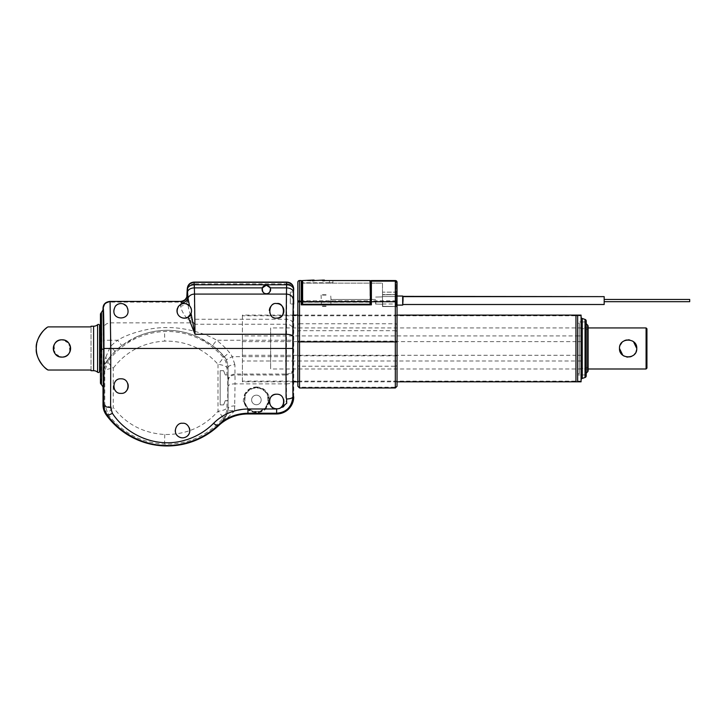 <?xml version="1.0" encoding="UTF-8"?>
<svg xmlns="http://www.w3.org/2000/svg" width="726" height="726" viewBox="0 0 726 726"><rect width="100%" height="100%" fill="white"/><g stroke="black" fill="none" stroke-linecap="round" stroke-linejoin="round"><path stroke-width="0.54" stroke-dasharray="3.63 2.72" d="M646.939 328.787L646.939 368.127M646.086 327.934L646.086 368.99M636.756 348.462L635.441 353.054M634.225 354.578L633.399 355.295M629.723 356.947L628.008 357.101M626.556 356.956L624.188 356.148M623.389 355.686L622.799 355.259M619.487 348.462L620.122 345.213M622.037 342.336L622.881 341.592M626.556 339.968L628.026 339.822M629.669 339.959L632.591 341.066M588.114 368.99L270.635 368.99L270.635 327.934L270.635 368.99M588.114 327.934L270.635 327.934M293.721 315.111L242.411 315.111L242.411 315.783L575.954 315.783L575.954 315.111L575.954 341.619L575.954 315.783L577.66 315.783L577.66 315.111L577.66 335.92L577.66 315.783L581.081 315.783L581.081 381.812M581.081 315.111L581.081 315.783M581.081 380.052L581.081 316.872L581.081 380.052M586.218 321.046L586.218 375.877M581.081 374.97L586.218 374.97L586.218 321.945L586.218 374.97L586.218 321.945L581.081 321.945L581.081 374.97L581.081 321.945M577.66 381.812L577.66 355.304L577.66 381.812M581.081 341.619L577.66 341.619L577.66 355.304L575.954 355.304L575.954 341.619L575.954 361.003L575.954 355.304L242.411 355.304L242.411 335.92L577.66 335.92L577.66 341.619L577.66 335.92L581.081 335.92M579.375 323.233L579.375 373.69L579.375 323.233L577.66 323.233L577.66 373.69L577.66 323.233M579.375 373.69L577.66 373.69M575.954 381.812L575.954 361.003L575.954 381.812M242.411 341.619L577.66 341.619L577.66 355.304L581.081 355.304M579.375 368.99L588.114 367.238L588.114 329.686L579.375 327.934L579.375 368.99L579.375 327.934M588.114 329.686L588.114 367.238M588.114 326.319L588.114 370.605M586.218 373.264L586.218 323.66L586.218 373.264M586.218 374.97L577.66 374.97L577.66 321.945L586.218 321.945M577.66 321.945L577.66 374.97M198.243 337.109A74.587 74.587 0 0 0 136.052 337.109C145.917 332.59 156.281 330.312 167.152 330.285C178.015 330.312 188.379 332.59 198.243 337.109L212.609 345.512L216.629 340.249C205.839 333.352 183.424 327.063 167.143 327.644C150.863 327.063 128.457 333.352 117.676 340.249L110.416 340.249L110.361 322.852L191.991 322.852L193.288 322.117L194.613 324.241L187.744 319.277C183.642 314.585 181.273 310.193 180.647 306.1L180.465 301.426M103.346 348.108L103.01 386.949L101.468 384.599L101.967 348.126L101.468 312.325L100.442 313.895L101.05 348.144L103.346 348.108L103.01 309.975L101.468 312.325M115.035 351.266L106.813 361.031L104.916 364.343L103.573 370.705L103.573 340.249L110.416 340.249L110.416 346.511L115.035 351.266A74.787 74.787 0 0 1 121.696 345.512L136.052 337.109M109.218 357.918A74.587 74.587 0 0 0 106.822 361.049L105.851 357.01L104.508 361.702L103.573 370.705L103.682 404.899A16.435 16.435 0 0 0 106.822 414.555A74.587 74.587 0 0 0 224.189 418.757A16.435 16.435 0 0 0 228.055 408.175L228.064 367.429C228.527 365.822 230.804 364.924 234.906 364.742L234.997 374.062L286.371 374.062L286.752 283.848A6.843 5.218 -179.4 0 1 293.594 289.066A6.843 6.843 45 0 0 286.752 282.223L286.988 282.096M106.813 361.031L106.822 361.049A16.435 16.435 0 0 0 103.682 370.705M109.853 301.426L180.402 301.426L109.853 301.426L110.361 322.852C106.223 323.215 103.945 325.148 103.519 328.651A143.684 1.252 90 0 0 103.065 308.859L103.01 308.269M104.753 303.695L105.814 302.742M187.254 294.584L187.48 299.539C187.045 303.486 184.758 305.682 180.647 306.1M182.072 301.217L185.42 299.23M276.624 413.965L276.624 413.639C285.254 413.593 293.54 406.596 293.358 396.868L293.594 289.066A848.413 7.405 -90 0 0 293.259 324.195L293.204 329.577A6.843 5.336 -179.4 0 0 286.362 324.241L194.613 324.241L194.223 283.848L286.752 283.848L286.752 282.223L194.087 282.096C189.931 282.505 187.653 284.783 187.254 288.939L187.381 289.066A6.843 5.218 179.4 0 1 194.223 283.848L194.223 282.223A6.843 6.843 -45 0 0 187.381 289.066A848.413 7.405 90 0 1 187.48 299.539L188.515 308.142L191.138 317.598L193.288 322.117M189.459 320.937L192.009 319.631A6.843 4.937 -0.5 0 1 194.559 319.259L286.416 319.259A6.843 4.937 0.5 0 1 293.259 324.195M105.851 357.01L110.416 346.511A81.412 81.412 0 0 1 117.676 340.249L121.696 345.512M228.164 380.841A6.843 5.844 179.2 0 1 235.006 374.997L286.389 374.997L286.471 383.863C290.6 383.718 292.887 382.947 293.313 381.558L293.358 396.868C292.932 398.247 290.654 399.019 286.525 399.164L286.471 383.863L235.052 383.863L234.997 374.062C230.886 374.444 228.608 376.377 228.155 379.861M286.38 374.353L286.371 374.062A6.843 5.799 -0.8 0 0 293.213 368.273A143.684 1.252 -90 0 0 293.222 369.162C292.805 372.692 290.527 374.643 286.389 374.997L286.38 374.353M293.204 329.577L293.159 340.249L216.629 340.249A81.412 81.412 0 0 1 229.407 352.446A23.259 23.259 0 0 1 232.247 356.675L234.906 364.742M293.467 287.079L292.905 285.69M292.043 284.438L291.407 283.802M290.155 282.922L288.93 282.405M235.115 405.87C230.986 406.015 228.708 406.787 228.273 408.175L227.9 411.742C228.572 410.58 230.804 410.308 234.58 410.916L235.052 383.863A6.843 2.296 -0.2 0 0 228.209 386.159M218.671 425.563L224.416 418.956L227.419 417.831L218.472 425.345C226.639 417.759 236.467 413.856 247.947 413.639L247.947 409.782L243.328 401.832L244.172 401.977L248.492 409.491C254.2 413.475 259.745 413.239 265.108 408.774L268.629 401.977L267.649 397.322L269.301 397.176L267.758 394.971A12.396 12.396 0 0 0 245.043 394.971L243.5 397.176L245.161 397.322L244.172 401.977A12.396 12.396 0 0 0 268.629 401.977L268.321 403.375M224.189 418.757L227.9 411.742M247.702 408.774L234.58 410.916L227.419 417.831M243.328 401.832C243.274 399.037 243.736 397.485 244.707 397.176M267.758 394.971C265.562 390.325 261.768 387.847 256.396 387.539C251.033 387.847 247.239 390.325 245.043 394.971M256.396 387.539L256.396 386.976C249.88 387.294 245.588 390.688 243.5 397.176M256.396 386.976C262.921 387.267 267.222 390.67 269.301 397.176M268.094 397.176C269.074 397.485 269.527 399.037 269.473 401.832L268.629 401.977M269.473 401.832L265.707 409.092C261.061 413.72 252.466 413.176 247.947 409.782L249 409.891M228.055 367.429A16.435 16.435 0 0 0 228.028 366.439L228.055 408.175M293.159 340.249L293.159 356.675L232.247 356.675L226.376 359.733L228.028 366.439M226.376 359.733A16.634 16.634 0 0 0 224.343 356.711A74.787 74.787 0 0 0 212.609 345.512M101.468 384.599L100.714 383.945M175.765 427.941A7.269 7.269 0 0 1 189.232 427.714M290.309 292.015L290.309 303.985L293.721 303.985L290.309 303.985L290.309 292.015L293.721 292.015L290.309 292.015M175.275 430.409A7.269 7.269 0 0 1 175.756 427.968M176.681 434.865A7.269 7.269 0 0 1 175.592 432.696M125.643 391.659A7.269 7.269 0 0 1 115.888 391.287M113.701 385.815A7.269 7.269 0 0 1 115.842 380.941M116.178 380.624A7.269 7.269 0 0 1 126.188 381.032M126.46 381.332A7.269 7.269 0 0 1 127.803 383.618M270.462 405.344A7.269 7.269 0 0 1 269.927 404.318M269.41 402.413A7.269 7.269 0 0 1 269.373 400.961M269.809 398.946A7.269 7.269 0 0 1 270.027 398.429M276.624 394.218A7.269 7.269 0 0 1 281.851 396.432M282.124 396.741A7.269 7.269 0 0 1 283.476 399.064M283.185 404.609A7.269 7.269 0 0 1 282.949 405.063M281.243 407.095A7.269 7.269 0 0 1 276.624 408.756M286.589 399.028L286.725 403.293L283.812 406.442M126.932 306.671A7.269 7.269 0 0 1 125.625 316.409A7.269 7.269 0 0 1 115.815 315.955A7.269 7.269 0 0 1 115.416 306.136M119.663 303.677L120.933 303.559M121.786 303.604L123.52 304.022M283.884 310.438A7.269 7.269 0 0 1 283.884 311.082M280.653 316.881A7.269 7.269 0 0 1 280.2 317.162M276.624 318.097A7.269 7.269 0 0 1 269.355 310.592M271.025 306.19A7.269 7.269 0 0 1 276.624 303.559M190.611 314.358A7.269 7.269 0 0 1 190.303 314.866M177.144 309.33A7.269 7.269 0 0 1 177.271 308.804M177.498 308.16A7.269 7.269 0 0 1 177.915 307.279M266.36 285.173A4.274 4.274 0 0 1 269.972 287.16M270.335 287.886A4.274 4.274 0 0 1 270.635 289.32M270.145 291.444A4.274 4.274 0 0 1 269.092 292.741M267.767 293.485A4.274 4.274 0 0 1 266.36 293.721M182.934 303.686L183.678 303.586M282.695 407.186L279.828 408.402M293.721 396.868L293.721 303.985M397.04 381.812L297.832 381.812L297.832 302.052M293.721 381.812L242.411 381.812L242.411 381.141L581.081 381.141M297.832 341.102L299.539 341.102L299.539 323.76L395.325 323.76A1.706 1.506 180 0 1 397.04 325.266L397.04 315.111L297.832 315.111M242.411 315.111L242.411 381.812M242.411 381.141L242.411 355.304M242.411 315.783L242.411 335.92M223.989 356.602A74.587 74.587 0 0 0 106.985 360.813L103.682 370.922L103.682 404.681L104.753 404.328L108.12 414.519C122.531 432.977 141.334 442.842 164.548 444.121C187.372 444.666 206.801 436.19 222.828 418.693A17.106 2.868 -139.2 0 0 218.009 411.288A93.6 0.817 -90 0 1 218.009 364.316A17.106 2.868 139.2 0 0 219.297 362.927A17.106 2.868 -40.9 0 0 220.259 361.811A17.106 2.868 139.2 0 0 222.828 356.911C207.836 340.285 189.277 331.791 167.152 331.437L164.548 331.483C141.488 332.644 122.676 342.518 108.12 361.085A17.106 3.067 -143.3 0 0 113.229 368.136L113.229 407.467C126.188 424.211 143.376 433.222 164.775 434.502C186.137 434.756 203.879 427.015 218.009 411.288A17.106 4.292 179.9 0 0 226.975 407.531L228.055 407.93L228.055 367.674C228.009 363.499 226.657 359.815 223.989 356.602L222.828 356.911C225.55 360.132 226.929 363.853 226.975 368.073A78.626 0.69 -90 0 0 226.966 374.97L225.305 374.97L223.599 370.696L220.178 370.696L220.178 404.908L223.599 404.908L225.305 400.634L227.755 400.634L225.305 400.634L223.599 404.908L220.178 404.908L220.178 370.696L223.599 370.696L225.305 374.97L226.966 374.97M227.755 374.97L227.755 400.634M228.055 407.93C228.009 412.105 226.657 415.789 223.989 419.002L222.828 418.693C225.55 415.472 226.929 411.742 226.975 407.531A78.626 0.69 -90 0 1 226.966 400.634M223.989 419.002A74.587 74.587 0 0 1 106.985 414.791L108.12 414.519C107.684 413.43 109.39 411.079 113.229 407.467A17.106 3.666 0.1 0 1 104.753 404.328A77.147 0.672 90 0 0 104.753 371.276A17.106 3.666 179.9 0 1 113.229 368.136C126.188 351.393 143.376 342.382 164.775 341.102L164.548 331.483M103.682 404.681L106.985 414.791M228.055 367.674L226.975 368.073A17.106 4.292 -179.9 0 0 218.009 364.316C203.879 348.589 186.137 340.848 164.775 341.102M397.04 293.721L396.187 294.584L382.502 294.584L396.187 294.584L396.187 306.553L396.187 302.007L397.04 303.495L397.04 307.407L397.04 303.495L397.04 304.847L396.187 302.007L396.187 306.553L396.187 294.584L397.04 293.721L397.04 291.507L396.187 292.151L396.187 282.269A0.853 0.853 45 0 0 395.325 281.407L395.325 280.554L395.325 281.407A0.853 0.853 -155 0 1 396.187 282.269L397.04 282.269A1.706 1.706 45 0 0 395.325 280.554L371.385 280.554L395.325 280.554A1.706 1.706 45 0 1 397.04 282.269L397.04 307.407L397.04 291.507L396.187 292.151L396.187 296.562L382.502 296.562L382.502 294.584L382.502 306.553L382.502 292.151L396.187 292.151L396.187 296.562L397.04 295.074L396.187 296.562L396.187 294.584L396.187 296.562L382.502 296.562L382.502 292.151L396.187 292.151L396.187 282.269L397.04 282.269A1.706 1.706 0 0 0 395.325 280.554L371.385 280.554L371.721 281.407L395.325 281.407L371.721 281.407L371.721 283.122L381.985 283.122A0.517 0.517 0 0 1 382.502 283.63L382.502 292.151L382.502 283.63A0.517 0.517 0 0 0 381.985 283.122L370.868 283.122L370.868 304.847L301.254 304.847L301.762 304.847L301.762 283.122L301.762 304.847L301.762 300.9L299.539 300.791L299.539 280.554L301.254 280.554L301.254 304.847L371.385 304.847L301.762 304.847M297.832 386.259L297.832 385.533A1.706 1.679 0 0 0 299.539 387.212L299.539 341.102L395.325 341.102L395.325 355.813L297.832 355.813M297.832 301.154L297.832 282.269M370.868 281.071L371.721 281.407L370.868 281.071L370.868 283.122L371.721 283.122L371.385 280.554A0.517 0.517 0 0 0 370.868 281.071A0.517 0.517 0 0 1 371.385 280.554A0.517 0.517 0 0 0 370.868 281.071M301.762 281.071L301.762 300.9M370.868 304.847L370.868 283.122L301.762 283.122M397.04 325.266L397.04 385.533A1.706 1.679 180 0 1 395.325 387.212L299.539 387.212L299.539 387.974M396.187 302.007L382.502 302.007L396.187 302.007M322.634 280.708L322.634 280.045L324.34 280.045L322.634 280.045L324.34 280.045L324.34 280.554L370.015 280.554L370.015 304.176L302.624 304.176L302.107 304.82L302.107 283.122L370.523 283.122M330.884 300.564C331.029 301.998 331.029 301.998 330.884 300.564C331.029 301.998 331.029 301.998 330.884 300.564C331.029 299.13 331.029 299.13 330.884 300.564C331.029 299.13 331.029 299.13 330.884 300.564C331.029 301.998 331.029 301.998 330.884 300.564C331.029 301.998 331.029 301.998 330.884 300.564C331.029 299.13 331.029 299.13 330.884 300.564C331.029 299.13 331.029 299.13 330.884 300.564M375.66 300.564L375.66 304.076L375.66 300.564M689.7 299.457L689.7 301.68M604.177 296.635L604.177 304.503L604.177 299.457L604.177 304.503L403.021 304.503L403.021 296.38L403.021 304.757L403.021 300.564M395.325 300.564L395.325 306.472L395.325 300.564M382.502 300.564L382.502 306.299L382.502 300.564M326.056 306.381L321.436 306.381L326.056 306.381M326.056 294.756L321.436 294.756L326.056 294.756M312.371 280.708L312.371 280.045L314.077 280.045L312.371 280.045L314.077 280.045L314.077 280.708M322.634 280.045L322.634 280.554L314.077 280.554L314.022 281.071L302.624 280.554A0.517 0.517 0 0 0 302.107 281.071L302.107 282.777L302.107 281.071A0.517 0.517 0 0 1 302.624 280.554L312.371 280.554L302.624 280.554L302.624 300.791L370.015 300.791L370.523 300.9L370.523 304.847L302.107 304.847L370.523 304.847L370.015 304.176M324.34 281.007L322.634 281.007M312.371 280.045L312.371 281.007M324.286 281.071L322.689 281.071M322.634 280.554L314.077 280.554L322.634 280.554M314.077 281.007L314.077 280.045M314.022 281.071L312.425 281.071M324.34 280.045L324.34 280.554L332.898 280.554L324.34 280.708M370.523 281.071L370.523 300.9M329.477 282.777L302.107 282.777L332.898 282.777L329.477 282.777L329.477 280.554L329.477 282.777M68.126 354.506A8.639 8.639 0 0 0 68.843 353.671M68.834 343.235A8.639 8.639 0 0 0 67.999 342.291M55.24 353.889L61.955 357.101L65.168 356.484M65.639 356.275L67.999 354.633M68.671 353.889L69.85 351.965M69.941 351.756L68.852 343.253M68.671 343.026L61.955 339.822L58.752 340.44M55.784 342.418A8.639 8.639 0 0 0 55.067 343.253M55.076 353.689A8.639 8.639 0 0 0 55.92 354.633M58.271 340.648L55.92 342.291M55.24 343.026L54.06 344.959M53.969 345.168L55.067 353.671M46.537 327.952A25.655 25.655 0 0 1 48.07 326.891C43.542 328.805 35.093 340.512 36.3 348.471C35.102 356.448 43.569 368.136 48.07 370.033L91.031 370.033L91.031 326.228M36.754 343.652A25.655 25.655 0 0 1 36.981 342.599M48.07 370.033A25.655 25.655 0 0 1 48.07 326.891L91.031 326.891L91.031 370.696M61.955 339.822A8.639 8.639 0 0 1 70.594 348.462A8.639 8.639 0 0 1 61.955 357.101A8.639 8.639 0 0 1 53.316 348.462A8.639 8.639 0 0 1 61.955 339.822M251.613 399.944A4.792 4.792 0 0 0 256.405 404.736A4.792 4.792 0 0 0 261.188 399.944A4.792 4.792 0 0 0 256.405 395.153A4.792 4.792 0 0 0 251.613 399.944A4.792 4.792 0 0 1 256.405 395.153A4.792 4.792 0 0 1 261.188 399.944A4.792 4.792 0 0 1 256.405 404.736A4.792 4.792 0 0 1 251.613 399.944A4.792 4.792 0 0 1 256.405 395.153A4.792 4.792 0 0 1 261.188 399.944A4.792 4.792 0 0 1 256.405 404.736A4.792 4.792 0 0 1 251.613 399.944A4.792 4.792 0 0 0 256.405 404.736A4.792 4.792 0 0 0 261.188 399.944A4.792 4.792 0 0 0 256.405 395.153A4.792 4.792 0 0 0 251.613 399.944M268.375 399.944A11.97 11.97 0 0 1 256.405 411.914A11.97 11.97 0 0 1 244.426 399.944A11.97 11.97 0 0 1 256.405 387.965A11.97 11.97 0 0 1 268.375 399.944A11.97 11.97 0 0 0 256.405 387.965A11.97 11.97 0 0 0 244.426 399.944A11.97 11.97 0 0 0 256.405 411.914A11.97 11.97 0 0 0 268.375 399.944M582.252 378.428L582.252 318.487M585.047 319.422L585.047 377.502M581.081 361.003L242.411 361.003M587.633 325.13L587.633 371.794M104.916 364.343L104.508 361.702M187.326 295.373A6.843 6.743 -2.9 0 1 180.484 302.116L109.916 302.116C105.76 302.515 103.482 304.766 103.065 308.859M187.744 319.277L191.138 317.598M103.573 340.249L103.519 328.651M293.159 356.675L293.213 368.273M293.313 381.558L293.222 369.162M265.108 408.774L276.624 409.092L276.624 413.639L247.947 413.965M276.624 409.092C282.732 408.42 286.035 405.108 286.525 399.164M222.791 420.844L224.951 419.755M245.161 397.322A11.543 11.543 0 0 0 256.405 411.488A11.543 11.543 0 0 0 267.649 397.322M106.277 414.954L106.822 414.555M224.343 356.711L229.407 352.446M103.01 404.899L103.682 404.899M100.442 383.029A34.576 0.599 90 0 0 101.05 348.144M164.775 434.502L164.548 444.121M106.985 360.813L108.12 361.085L104.753 371.276L103.682 370.922M371.385 304.847L371.385 300.791L395.325 300.791L395.325 330.684L299.539 330.684A1.706 1.425 0 0 0 297.832 332.118M397.04 355.813L395.325 355.813L395.325 366.24L299.539 366.24A1.706 1.425 0 0 1 297.832 364.806M297.832 325.266A1.706 1.506 0 0 1 299.539 323.76L299.539 300.791M397.04 332.118A1.706 1.425 180 0 0 395.325 330.684L395.325 341.102L397.04 341.102M397.04 364.806A1.706 1.425 180 0 1 395.325 366.24L395.325 387.974M370.868 300.9L371.385 300.791L371.385 280.554M395.325 280.554L395.325 300.791L397.04 301.154M302.107 302.207L370.523 302.207M370.868 301.335L301.762 301.335M402.685 296.036L402.685 305.101M382.675 300.564L382.675 306.472L382.675 300.564M375.832 300.564L375.832 304.248L375.832 300.564M326.056 295.092L321.092 295.092L326.056 295.092M326.056 306.045L321.092 306.045L326.056 306.045M302.624 304.176L302.624 300.791L302.107 300.9M93.6 326.228L93.6 370.696M97.593 324.704L97.593 372.22M244.172 401.977L244.335 402.803M396.187 306.553L397.04 307.407L396.187 306.553L382.502 306.553L396.187 306.553M382.502 303.985L396.187 303.985L397.04 304.847M331.011 301.68L375.66 301.68L331.011 301.68L330.675 306.381L331.011 301.68M395.325 305.101L397.04 305.101L395.325 305.101M395.325 296.036L397.04 296.036L395.325 296.036M395.325 306.472L382.502 306.299L395.325 306.472M395.325 294.665L382.502 294.838L395.325 294.665M382.502 304.248L375.66 304.076L382.502 304.248M382.502 296.889L375.66 297.061L382.502 296.889M331.011 299.457L375.66 299.457L331.011 299.457L330.675 294.756L331.011 299.457M321.092 295.092L321.436 306.381L321.092 295.092M332.898 282.777L332.898 280.554"/><path stroke-width="1.09" d="M646.086 368.99L646.086 327.934L646.939 328.787L646.939 368.127L646.086 368.99L588.114 368.99M619.487 348.462C618.979 359.561 637.31 359.606 636.756 348.462C637.455 337.536 618.951 337.191 619.487 348.462L622.799 355.259M635.441 353.054L634.225 354.578M633.399 355.295L631.438 356.439M631.33 356.484L629.723 356.947M628.008 357.101L626.556 356.956M624.188 356.148L623.389 355.686M620.122 345.213L622.037 342.336M622.881 341.592L624.841 340.476M624.932 340.43L626.556 339.968M628.026 339.822L629.669 339.959M632.591 341.066L633.48 341.692M633.517 341.71L636.756 348.462M646.086 327.934L588.114 327.934M397.04 293.721L397.04 315.111L575.954 315.111L575.954 381.812L575.954 315.111L577.66 315.111L577.66 381.812L577.66 315.111L581.081 315.111L581.081 381.812L397.04 381.812M585.047 377.502L585.047 319.422A1.706 1.706 180 0 1 586.218 321.046L586.218 375.877A1.706 1.706 -0 0 1 585.047 377.502L582.252 378.428A1.706 1.706 -0 0 0 581.081 380.052M585.047 319.422L582.252 318.487A1.706 1.706 180 0 1 581.081 316.872M586.218 321.945L586.218 374.97M586.218 373.264L587.633 371.794A1.706 1.706 0 0 0 588.114 370.605L588.114 326.319A1.706 1.706 0 0 0 587.633 325.13L586.218 323.66M100.714 383.945L100.442 383.029L101.468 384.599L101.785 374.235L101.468 312.325L103.01 309.975L103.01 308.269L104.753 303.695M105.814 302.742L109.853 301.426C105.461 301.98 103.174 304.258 103.01 308.269L103.246 308.269C103.655 304.112 105.932 301.825 110.089 301.426L109.853 301.426M180.465 301.426L182.072 301.217M185.42 299.23L186.664 297.351M186.8 297.016L187.254 288.939L187.254 294.584C187.081 298.586 184.803 300.863 180.402 301.426M269.972 287.16A4.274 4.274 0 0 1 270.335 287.886L286.589 287.886A6.843 4.401 0.8 0 1 293.431 292.279L293.721 288.939C293.34 284.764 291.062 282.478 286.888 282.096L194.087 282.096L286.634 282.341A6.843 6.843 45 0 1 293.476 289.184A6.843 4.401 -179.2 0 0 286.634 284.783L194.341 284.783A6.843 4.401 179.2 0 0 187.499 289.184L187.544 292.279A6.843 4.401 -0.8 0 1 194.386 287.886L194.087 282.096C189.913 282.478 187.635 284.764 187.254 288.939L187.499 289.184A6.843 6.843 -45 0 1 194.341 282.341L286.634 282.341L286.452 294.075C290.545 294.466 292.823 296.344 293.286 299.711A70.132 1.225 -90 0 0 292.814 336.338C292.36 335.103 290.073 334.414 285.971 334.278L286.452 294.075L194.523 294.075L194.386 287.886L262.376 287.886L266.36 285.173A4.274 4.274 0 0 0 262.131 290.073M293.721 303.985L293.467 287.079M292.905 285.69L292.043 284.438M291.407 283.802L290.155 282.922M288.93 282.405L286.988 282.096M293.721 396.868A17.106 17.106 0 0 1 276.624 413.965L247.947 413.965L276.624 413.965A17.106 17.106 0 0 0 293.721 396.868L292.923 396.868C292.542 398.075 290.427 398.801 286.589 399.028L286.725 403.293L279.828 408.402L276.624 408.983L276.624 413.23C286.353 412.468 291.779 407.014 292.923 396.868A152.306 2.659 -90 0 1 292.787 348.462A40.193 0.699 -90 0 1 292.814 336.338M276.624 408.983L247.947 408.983C234.307 409.31 222.846 414.092 213.553 423.331C206.347 430.527 197.808 435.854 187.934 439.303L182.743 440.827C155.627 447.888 126.678 435.092 112.385 413.303C109.59 414.882 107.747 415.29 106.858 414.537C104.916 411.932 103.882 408.72 103.764 404.899C104.217 406.415 106.495 407.259 110.597 407.431L110.788 348.462L103.954 348.453A152.315 2.659 90 0 1 103.764 404.899L103.01 404.899A17.106 17.106 0 0 0 106.277 414.954A75.259 75.259 0 0 0 218.671 425.563A42.761 42.761 0 0 1 247.947 413.965A42.761 42.761 0 0 0 218.671 425.563A75.259 75.259 0 0 1 106.277 414.954A17.106 17.106 0 0 1 103.01 404.899L103.682 349.224L103.01 308.269M100.442 383.029L100.442 313.895L100.442 383.029L100.442 313.895L101.468 312.325M106.277 414.954L106.858 414.537C121.306 434.938 146.008 446.063 167.152 445.528C175.148 445.828 184.449 444.003 195.058 440.065C203.398 436.725 211.121 431.734 218.236 425.1C226.24 417.495 236.141 413.539 247.947 413.23L276.624 413.23L276.624 413.965M189.232 427.714A7.269 7.269 0 0 1 189.776 431.28M186.845 436.426C192.78 432.596 188.606 422.323 182.544 423.294C176.482 422.323 172.307 432.587 178.242 436.426C181.155 438.304 184.032 438.304 186.845 436.426M175.592 432.696A7.269 7.269 0 0 1 175.275 430.409M189.749 431.507A7.269 7.269 0 0 1 176.681 434.865M115.888 391.287A7.269 7.269 0 0 1 114.263 388.909M114.218 388.782A7.269 7.269 0 0 1 113.701 385.815M127.803 383.618A7.269 7.269 0 0 1 125.643 391.659M120.97 378.818C111.595 378.119 111.731 394.046 120.97 393.365C129.881 394.2 130.68 378.364 120.97 378.818M270.027 398.429A7.269 7.269 0 0 1 276.624 394.218C267.032 393.664 267.649 409.727 276.624 408.756A7.269 7.269 0 0 1 270.462 405.344M269.927 404.318A7.269 7.269 0 0 1 269.41 402.413M269.373 400.961A7.269 7.269 0 0 1 269.809 398.946M283.476 399.064A7.269 7.269 0 0 1 283.185 404.609M282.949 405.063A7.269 7.269 0 0 1 281.243 407.095M276.624 408.756C285.436 409.682 286.407 393.773 276.624 394.218M123.52 304.022L126.524 306.136A7.269 7.269 0 0 0 115.416 306.136C107.257 321.809 134.664 321.854 126.524 306.136A7.269 7.269 0 0 1 126.932 306.671M115.416 306.136L116.859 304.838M116.895 304.811L118.265 304.085M118.329 304.058L119.663 303.677M120.933 303.559L121.786 303.604M213.553 423.331C215.776 425.073 217.337 425.663 218.236 425.1L218.671 425.563M110.597 407.431L112.385 413.303M101.468 384.599L103.01 386.949L103.01 404.899M180.338 304.702L182.008 303.913L180.647 301.426L110.089 301.426L110.788 348.462L292.787 348.462M180.747 301.68C184.867 301.245 187.145 298.976 187.58 294.874L187.254 294.584M278.122 317.943A7.269 7.269 0 0 1 276.624 318.097C286.144 319.467 285.155 301.871 276.624 303.559A7.269 7.269 0 0 1 280.082 304.439M280.109 304.457A7.269 7.269 0 0 1 282.142 306.1M282.332 306.336A7.269 7.269 0 0 1 283.049 307.434M283.258 307.869A7.269 7.269 0 0 1 283.639 308.931M283.703 309.185A7.269 7.269 0 0 1 283.884 310.438M283.884 311.082A7.269 7.269 0 0 1 283.748 312.253M283.675 312.588A7.269 7.269 0 0 1 281.742 315.991M281.416 316.3A7.269 7.269 0 0 1 280.653 316.881M280.2 317.162A7.269 7.269 0 0 1 278.258 317.915M269.355 310.592A7.269 7.269 0 0 1 271.025 306.19M276.624 303.559C268.103 301.862 267.086 319.494 276.624 318.097M177.915 307.279A7.269 7.269 0 0 1 188.615 305.011M189.141 305.446A7.269 7.269 0 0 1 190.611 314.358M190.303 314.866A7.269 7.269 0 0 1 188.161 316.963C183.85 320.738 173.133 315.574 178.705 306.136L180.248 304.766M188.107 316.999A7.269 7.269 0 0 1 184.241 318.097M183.887 318.088A7.269 7.269 0 0 1 182.988 317.988M182.671 317.924A7.269 7.269 0 0 1 178.278 314.966M178.124 314.739A7.269 7.269 0 0 1 177.153 312.38M177.117 312.198A7.269 7.269 0 0 1 177.144 309.33M177.271 308.804A7.269 7.269 0 0 1 177.498 308.16M191.065 313.387L195.004 334.278L188.161 316.963L191.065 313.387C192.018 310.955 191.519 308.441 189.54 305.846L186.183 303.822M286.589 399.028L286.071 397.485L285.971 334.278L195.004 334.278L194.523 294.075C191.455 294.193 189.286 295.509 188.016 298.041L189.54 305.846M262.376 287.886C262.186 291.807 263.52 293.758 266.36 293.721A4.274 4.274 0 0 1 262.685 291.643M262.531 291.362A4.274 4.274 0 0 1 262.195 290.436M270.635 289.32A4.274 4.274 0 0 1 270.145 291.444M269.092 292.741A4.274 4.274 0 0 1 267.767 293.485M266.36 293.721C269.192 293.758 270.517 291.807 270.335 287.886L266.36 285.173M187.544 292.279L188.016 298.041C186.791 301.118 184.622 302.769 181.5 302.978M182.326 303.822L182.934 303.686M183.678 303.586L184.876 303.586M184.967 303.595L185.91 303.749M283.812 406.442L282.695 407.186M297.832 385.533L297.832 381.812L293.721 381.812M297.832 315.111L293.721 315.111M370.523 283.122L370.868 281.071A0.517 0.517 0 0 1 371.385 280.554L371.385 304.847L301.254 304.847L301.762 304.847L301.254 304.847L301.762 304.847L301.762 281.071A0.517 0.517 0 0 0 301.254 280.554L299.539 280.554A1.706 1.706 0 0 0 297.832 282.269A1.706 1.706 0 0 1 299.539 280.554A1.706 1.706 0 0 0 297.832 282.269L297.832 386.259L299.539 387.974L395.325 387.974L395.325 301.753L371.385 301.753L370.868 301.844L370.868 304.847L371.385 304.847L370.868 304.847L370.868 281.071A0.517 0.517 0 0 1 371.385 280.554L395.325 280.554A1.706 1.706 0 0 1 397.04 282.269L397.04 302.052L395.325 301.753L395.325 280.554A1.706 1.706 -155 0 1 397.04 282.269A1.706 1.706 -155 0 0 395.325 280.554M299.539 280.554L299.539 301.753L297.832 302.052L297.832 301.154L299.539 300.791M370.868 281.071L370.868 301.844M301.254 280.554A0.517 0.517 0 0 1 301.762 281.071A0.517 0.517 0 0 0 301.254 280.554L301.254 301.753L299.539 301.753L299.539 387.974M397.04 385.533L397.04 302.052M301.762 283.122L302.107 281.071A0.517 0.517 0 0 1 302.624 280.554L314.077 280.045L314.077 280.708L312.371 280.708L312.371 280.045M689.7 301.68L604.177 301.68L689.7 301.68L689.7 299.457L604.177 299.457L689.7 299.457M402.685 296.036L397.04 296.036L402.685 296.036L402.685 305.101L397.04 305.101L402.685 305.101L403.021 304.503L604.177 304.503L604.177 296.635L403.021 296.635L403.021 300.564L403.021 296.38L604.177 296.635M402.685 305.101L403.021 300.564M370.015 304.239L370.015 301.753L302.107 301.844L302.107 281.071A0.517 0.517 0 0 1 302.624 280.554L302.624 304.239L370.015 304.239L370.523 304.838L370.015 280.554A0.517 0.517 0 0 1 370.523 281.071A0.517 0.517 0 0 0 370.015 280.554L324.34 280.554L324.34 280.045L314.077 280.554L314.077 280.045M324.34 280.045L324.34 280.708L322.634 280.708L322.634 280.045M370.523 301.844L370.523 281.071A0.517 0.517 0 0 0 370.015 280.554M302.624 304.239L302.107 304.847L302.107 301.844M99.589 371.331L99.589 325.593L99.589 371.331A1.198 1.198 0 0 1 97.593 372.22L97.593 324.704A1.198 1.198 180 0 1 99.589 325.593M55.92 354.633A8.639 8.639 0 0 0 65.258 356.448M65.585 356.303A8.639 8.639 0 0 0 68.126 354.506M68.843 353.671A8.639 8.639 0 0 0 69.968 351.693M69.995 351.629A8.639 8.639 0 0 0 70.594 348.471M70.594 348.389A8.639 8.639 0 0 0 69.941 345.168M69.85 344.959A8.639 8.639 0 0 0 68.834 343.235M67.999 342.291A8.639 8.639 0 0 0 58.661 340.476M65.168 356.484L65.639 356.275M67.999 354.633L68.671 353.889M58.334 340.621A8.639 8.639 0 0 0 55.784 342.418M55.067 343.253A8.639 8.639 0 0 0 53.951 345.222M53.924 345.286A8.639 8.639 0 0 0 53.316 348.453M53.316 348.534A8.639 8.639 0 0 0 53.969 351.756M54.06 351.965A8.639 8.639 0 0 0 55.076 353.689M58.752 340.44L58.271 340.648M55.92 342.291L55.24 343.026M48.07 370.033L91.031 370.033L91.031 370.696L93.6 370.696L93.6 326.228L91.031 326.228L91.031 326.891L48.07 326.891C43.569 328.787 35.102 340.476 36.3 348.444C35.093 356.412 43.542 368.118 48.07 370.033A25.655 25.655 0 0 1 36.754 343.652M36.981 342.599A25.655 25.655 0 0 1 46.537 327.952M61.955 339.822C72.927 339.251 73.272 357.573 61.955 357.101C50.992 357.673 50.638 339.351 61.955 339.822M93.6 326.228A5.989 5.989 -0 0 0 97.593 324.704M93.6 370.696A5.989 5.989 0 0 1 97.593 372.22M582.252 318.487L582.252 378.428M587.633 371.794L587.633 325.13M247.947 408.983L247.947 413.965M100.742 349.142L103.682 349.224M103.246 308.269A40.202 0.699 90 0 1 103.954 348.453M180.647 301.426A6.843 6.843 90 0 0 187.489 294.584M188.524 316.708L191.473 315.465M293.431 292.279L293.286 299.711M297.832 341.901L397.04 341.901M301.762 301.844L301.254 301.753L301.254 304.847M302.107 281.071A0.517 0.517 0 0 1 302.624 280.554M395.325 387.974L397.04 386.259"/></g></svg>

